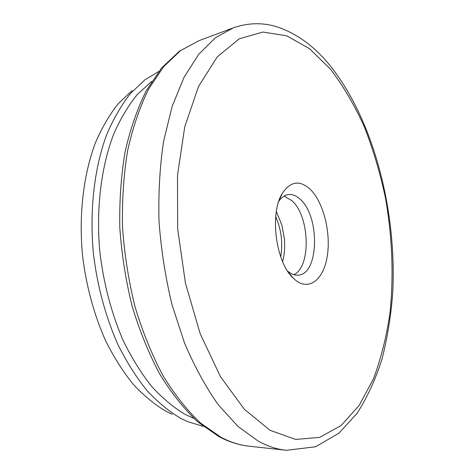 <?xml version="1.0" encoding="UTF-8"?>
<svg xmlns="http://www.w3.org/2000/svg" width="474" height="474" viewBox="0 0 474 474"><rect width="100%" height="100%" fill="white"/><g stroke="black" fill="none" stroke-linecap="round" stroke-linejoin="round"><path stroke-width="0.71" d="M310.346 189.416C323.404 202.214 330.976 232.325 327.338 255.699C323.896 279.216 309.291 291.534 295.213 279.921L293.205 278.096C275.572 262.294 269.362 212.63 282.557 192.965C290.716 181.127 299.983 179.942 310.346 189.416M287.534 270.998L287.979 271.383C291.427 274.191 294.858 275.435 298.276 275.121C319.008 274.41 320.11 216.428 300.326 199.376C296.368 195.643 292.328 194.056 288.204 194.607C284.655 195.169 281.526 197.385 278.807 201.243M151.834 81.309L137.401 94.409C128.442 105.37 120.568 118.541 113.778 133.917C101.294 166.297 96.021 207.92 99.724 250.669C103.326 282.676 111.473 313.628 123.293 340.747C131.766 358.018 141.205 373.228 151.609 386.363C162.386 398.154 173.531 407.486 185.038 414.359L193.996 418.506M203.222 426.369L187.461 421.576L180.872 418.441C169.177 411.562 157.842 402.213 146.863 390.392C136.251 377.215 126.605 361.94 117.925 344.58C105.785 317.296 97.318 286.089 93.425 253.697C89.337 210.415 94.314 168.021 106.662 134.734C113.405 118.891 121.261 105.24 130.237 93.787L144.742 79.946L158.831 71.426M284.062 196.118L291.854 200.632C309.759 215.984 311.394 266.773 293.886 274.671M172.234 414.3L166.279 411.444C154.992 404.832 144.078 395.897 133.532 384.639C123.353 372.114 114.115 357.639 105.82 341.209C94.231 315.411 86.185 285.964 82.512 255.409C78.672 214.574 83.495 174.521 95.392 142.887C101.886 127.814 109.458 114.791 118.121 103.812L132.127 90.481M275.696 216.689C281.331 229.564 283.002 242.931 280.709 256.795M218.792 436.53L197.759 421.89C184.143 409.038 171.487 393.124 159.785 374.158C148.848 353.61 139.623 330.941 132.11 306.151C125.776 280.543 121.676 254.402 119.809 227.721C119.294 201.254 121.048 175.996 125.065 151.935C130.291 129.017 137.365 108.599 146.282 90.67L161.646 67.954L179.385 51.222L198.843 40.752L180.529 50.635L163.518 66.81L148.54 89.207C139.765 107.077 132.785 127.577 127.607 150.708C123.643 175.036 121.948 200.626 122.529 227.473C124.478 254.538 128.661 281.052 135.09 306.998C142.698 332.09 151.988 354.973 162.967 375.639C174.675 394.652 187.218 410.472 200.597 423.098L220.979 437.259C230.666 442.343 240.188 445.335 249.549 446.241L285.058 450.146M330.449 69.163L309.486 48.656L286.657 35.787L262.845 32.054L239.21 38.809L217.199 56.933L198.488 86.57L184.759 126.771L177.495 175.327L177.655 228.823L185.417 283.031L200.129 333.56L220.398 376.569L244.371 409.305L270.067 430.321L295.681 439.428L319.725 437.372L341.12 425.51L359.156 405.454L373.429 378.886C381.049 358.54 386.588 336.38 390.055 312.407C393.758 275.228 392.288 237.391 385.652 198.902C380.385 173.822 373.322 149.903 364.47 127.145C354.653 105.37 343.312 86.043 330.449 69.163M258.206 441.098L237.948 426.399L218.354 404.867C205.858 387.258 194.601 366.68 184.576 343.135L172.062 304.918C165.479 277.693 161.13 249.887 159.021 221.512C158.269 193.38 159.797 166.611 163.607 141.199L172.109 106.532L184.066 77.256L198.802 54.166L215.557 37.647L233.605 27.735C247.866 22.865 261.938 22.438 275.821 26.467C296.072 32.967 314.055 45.889 329.762 65.228C373.743 119.94 396.951 210.983 392.727 292.956C390.92 316.205 387.317 338.353 381.92 359.387C375.485 379.538 367.172 397.55 356.987 413.423L338.981 433.153L315.583 446.769L286.444 450.3C277.225 449.417 267.81 446.348 258.206 441.098M198.843 40.752L232.296 28.221M219.314 436.809C229.428 442.094 239.506 445.24 249.549 446.241M288.601 272.586L293.205 278.096M279.453 199.441L282.557 192.965M276.324 211.588L281.876 225.008L284.388 238.855C285.052 247.416 284.447 254.994 282.575 261.583"/></g></svg>
